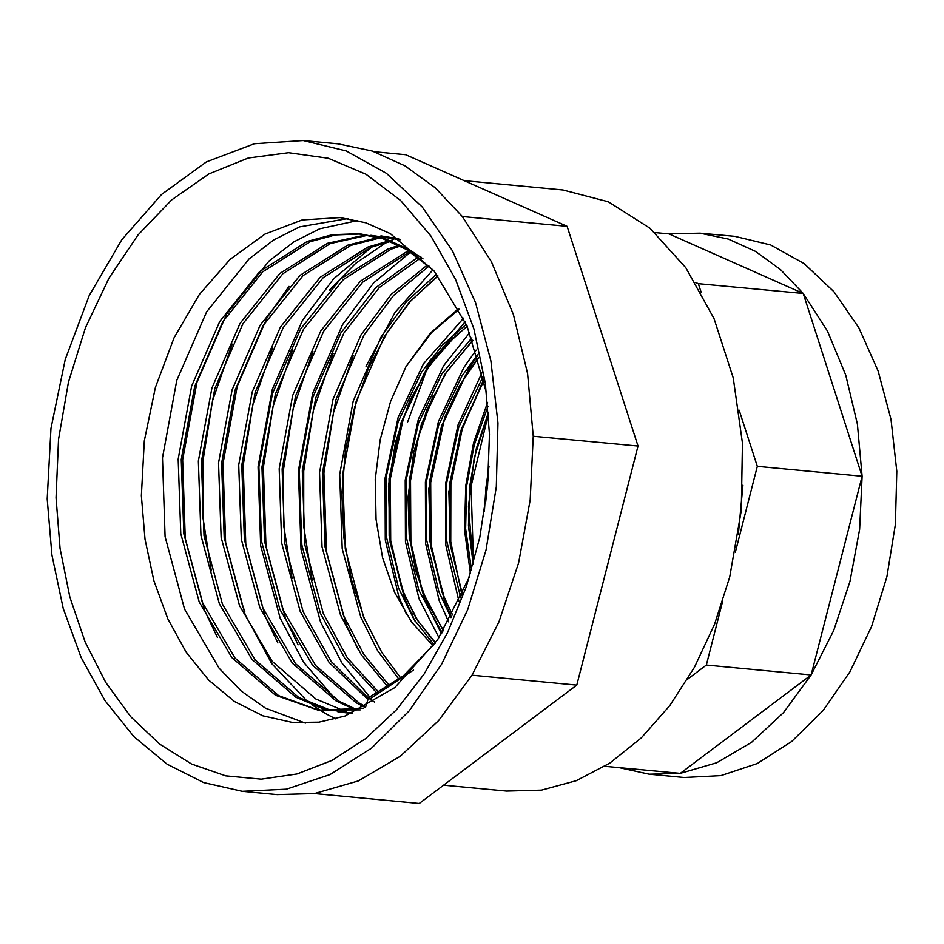 <?xml version="1.0" encoding="UTF-8"?>
<svg xmlns="http://www.w3.org/2000/svg" width="944" height="944" viewBox="0 0 944 944"><rect width="100%" height="100%" fill="white"/><g stroke="black" fill="none" stroke-linecap="round" stroke-linejoin="round"><path stroke-width="1.42" d="M406.581 614.709L398.828 596.82L385.305 540.015L385.022 478.219L398.085 417.519L423.337 363.853L463.587 318.163M438.995 637.625L419.006 598.708L405.483 541.903L405.2 480.118L418.275 419.419L443.515 365.741L469.805 332.559M448.648 621.86L439.184 600.608L425.661 543.791L425.378 482.006L438.453 421.307L463.705 367.641L476.106 350.106M459.067 601.694L445.792 545.219L445.556 483.906L458.111 424.776L482.278 372.101M470.442 573.74L464.578 530.422L465.746 485.794L473.487 443.007L487.6 402.38M484.437 511.353L485.924 487.694L488.945 466.336M433.025 645.637L411.678 622.238L394.604 592.36L382.603 557.633L376.042 519.377L375.252 479.434L380.184 439.644L390.604 401.377L405.991 366.543L431.868 332.288L459.185 309.231M414.912 620.975L404.185 597.328L390.663 540.511L390.379 478.726L403.454 418.027L428.694 364.349L465.227 321.727M441.485 633.778L424.363 599.216L410.841 542.411L410.557 480.614L418.581 436.765L433.284 395.276M451.326 617.01L444.541 601.104L431.03 544.299L430.735 482.514L443.81 421.815L469.062 368.136L477.77 355.44M461.982 595.298L450.725 541.714L450.925 484.402L462.241 429.119L483.847 378.992M473.546 562.954L471.103 486.302L488.508 413.614M458.737 308.393L430.204 333.185L405.991 366.543M432.706 270.137L395.123 312.334L366.012 366.296M437.839 275.719L408.929 302.646L384.255 336.925L356.183 401.542L342.707 474.608L345.28 548.96L363.723 617.352L381.99 652.623L400.551 677.65M411.69 612.597L414.074 619.665M687.586 679.208L706.348 665.107L722.691 601.34M738.338 534.516L742.963 485.169M735.317 552.087L757.277 466.36L739.164 410.192M701.132 292.286L698.359 283.684L695.35 282.35M430.629 359.157L407.702 421.885M618.886 767.59L649.212 774.174L680.246 773.348L716.72 762.811L751.577 742.314L783.473 712.637L811.191 674.936L862.12 476.189L803.191 293.513L668.942 233.935L699.976 233.109L734.916 236.378L770.693 244.98L804.123 263.647L833.906 291.661L858.922 327.946L878.191 371.11L890.983 419.502L896.8 471.245L895.419 524.357L886.9 576.796L871.56 626.556L849.989 671.727L823.026 710.549L791.709 741.547L757.23 763.543L720.909 775.661L684.164 777.455L649.212 774.174M604.892 766.28L680.246 773.348L811.191 674.936L833.646 630.651L850.001 581.492L859.618 529.336L862.12 476.189L857.412 424.104L845.682 375.063L827.369 330.978L803.191 293.513L780.582 269.606L755.436 251.305L728.343 239.033L699.976 233.109M706.348 665.107L811.191 674.936M757.277 466.36L862.12 476.189M698.359 283.684L803.191 293.513M654.959 232.625L668.942 233.935M443.527 785.207L506.609 791.131L541.549 790.14L576.288 780.712L609.859 763.106L641.318 737.842L669.78 705.605L694.442 667.314L714.608 624.055L729.712 577.032L741.288 510.562L742.48 443.09L733.228 378.001L714.006 318.565L685.769 267.777L649.944 228.2L608.325 201.804L563.013 189.933L464.236 180.67M242.207 791.308L286.398 789.149L330.081 774.564L371.547 748.12L409.224 710.844L441.65 664.139L467.587 609.836L486.03 549.986L496.284 486.915L497.936 423.042L490.939 360.809L475.564 302.623L452.388 250.703L422.298 207.066L386.474 173.377L346.271 150.922L303.248 140.585L254.384 143.7L206.382 161.943L161.495 194.452L121.823 239.717L89.232 295.59L65.266 359.463L51.035 428.328L47.2 498.963L51.861 555.131L63.307 608.55L81.196 657.579L104.985 700.719L133.93 736.639L167.147 764.227L203.609 782.635L242.207 791.308L277.147 794.588L314.47 793.585L419.301 803.415L576.784 685.073L638.026 446.04L567.167 226.348L405.708 154.698L374.674 151.783M314.47 793.585L358.331 780.912L400.256 756.262L438.618 720.579L471.941 675.231L576.784 685.073M471.941 675.231L498.963 621.978L518.634 562.848L530.186 500.119L533.195 436.211L638.026 446.04M533.195 436.211L527.531 373.564L513.43 314.588L491.411 261.559L462.336 216.518L567.167 226.348M462.336 216.518L435.137 187.762L404.893 165.743L372.314 150.993L338.188 143.854L303.248 140.585M56.038 497.665L58.563 439.479L68.487 382.214L85.444 327.828L108.879 278.209L137.954 235.068L171.69 199.892L208.907 173.897L248.319 157.967L288.581 152.68L328.288 158.191L366.083 174.321L400.657 200.506L430.818 235.858L455.527 279.153L473.923 328.878L485.381 383.347L489.417 434.287L487.529 486.089L479.753 537.348L466.312 586.661L447.621 632.574L424.163 673.945L396.574 709.664L365.611 738.727L332.111 760.345L296.994 773.95L261.217 779.166L225.758 775.838L191.573 764.062L159.607 744.155L130.72 716.673L105.704 682.347L85.243 642.132L69.88 597.115L60.062 548.511L56.038 497.665M486.726 393.919L467.091 325.963L433.969 270.893L390.332 233.652L365.765 222.808L340.088 217.545L302.174 219.964L264.922 234.124L230.076 259.352L199.302 294.469L174.015 337.834L155.406 387.406L144.361 440.848L141.388 495.671L144.998 539.248L153.884 580.713L167.772 618.768L186.228 652.245L208.695 680.117L234.478 701.522L262.774 715.812L292.723 722.549L318.93 722.136L345.079 716.059L394.887 687.574L437.662 639.631L469.593 576.513M365.517 707.245L368.797 696.967M358.578 650.581L346.047 624.303L326.553 551.803L323.898 472.968L333.633 412.233L353.245 355.475M312.275 580.312L303.756 526.41L303.72 471.08L313.455 410.31L333.079 353.54M292.168 578.696L283.578 524.663L283.542 469.18L293.265 408.445L312.889 351.687M298.033 644.894L285.513 618.615L266.019 546.116L263.352 467.292L273.099 406.522L292.723 349.752M329.338 290.162L355.593 263.423L384.291 243.812M390.533 240.661L393.801 239.151M277.855 643.006L265.323 616.727L245.829 544.228L243.174 465.392L252.921 404.634L272.545 347.852M335.757 718.891L325.94 713.806L312.523 705.18M306.753 700.826L271.766 663.573L245.145 614.839L225.651 542.328L222.996 463.504L237.333 386.049L267.164 317.538L288.97 286.374M211.385 570.86L202.854 516.946L202.818 461.604L212.553 400.846L232.177 344.076M217.309 637.33L204.789 611.051L185.295 538.552L182.629 459.716L196.977 382.261L226.808 313.762L269.123 260.898L293.82 241.924L319.662 228.849L357.752 220.542M305.337 723.057L265.394 708.13L241.192 690.996L219.126 668.234L184.599 609.151L165.106 536.652L162.451 457.828L176.788 380.373L206.63 311.862L248.933 259.01L273.63 240.036L299.484 226.961L347.97 218.548M369.423 696.684L341.929 662.995L320.535 621.907L301.042 549.408L298.387 470.572L312.724 393.117L342.566 324.618L373.529 282.999L410.168 252.402M333.787 697.333L303.52 662.133L280.179 618.119L260.686 545.62L258.031 466.784L272.368 389.329L302.198 320.83L333.539 278.799L370.662 248.083M435.149 642.982L416.186 618.45L401.66 588.478L389.188 535.779L388.999 478.466L401.2 422.169L424.694 372.384L444.353 346.601L467.186 326.187M443.373 630.769L421.838 590.366L409.377 537.679L409.177 480.366L421.378 424.057L444.872 374.272L472.708 340.194M452.388 615.04L442.016 592.266L429.555 539.567L429.355 482.254L441.556 425.956L465.062 376.172L478.419 357.634M462.336 594.508L449.733 541.455L449.545 484.154L461.356 429.001L484.06 379.948M473.227 564.123L468.507 525.56L469.723 486.042L476.413 448.459L488.437 412.528M433.933 644.504L413.885 619.358L398.616 588.195L386.155 535.496L385.954 478.183L398.156 421.874L421.649 372.101L442.311 345.233L466.371 324.323M442.087 632.822L418.794 590.083L406.333 537.384L406.132 480.083L418.334 423.773L441.827 373.989L471.858 337.881M450.972 617.671L438.984 591.982L426.511 539.284L426.322 481.971L438.512 425.661L462.017 375.889L477.558 354.743M460.766 598L446.689 541.172L446.5 483.859L458.701 427.561L483.222 376.172M471.552 570.023L465.628 528.593L466.678 485.759L474.207 444.966L487.954 406.392M485.735 502.102L488.367 475.788M398.911 679.338L377.612 650.628L360.679 617.069L342.235 548.676L339.675 474.325L353.139 401.259L381.223 336.642L406.687 301.455L436.588 274.126M388.008 686.996L361.269 654.758L340.501 615.169L322.057 546.788L319.485 472.425L332.961 399.371L361.045 334.754L391.312 294.316L427.219 265.099M376.833 693.038L344.772 658.275L320.323 613.281L301.868 544.889L299.307 470.537L312.771 397.471L340.855 332.854L375.865 287.59L417.626 257.441M367.629 699.292L329.114 662.511L300.133 611.382L281.69 543.001L279.129 468.637L292.593 395.583L320.677 330.966L360.396 281.229L407.855 250.986M365.116 707.445L356.266 702.855L312.57 665.225L279.955 609.494L261.512 541.101L258.951 466.749L272.415 393.695L300.499 329.067L340.347 279.212L387.96 248.98L397.861 245.629M355.333 709.9L336.088 700.955L292.392 663.325L259.777 607.594L241.334 539.213L238.761 464.861L252.237 391.795L280.321 327.179L320.169 277.324L367.782 247.08L387.547 241.298M345.032 711.151L315.91 699.067L272.214 661.437L239.599 605.706L221.156 537.325L218.583 462.961L232.059 389.907L260.131 325.291L299.98 275.424L347.604 245.192L376.562 237.947M352.324 713.357L323.178 708.791L295.732 697.179L252.036 659.549L219.409 603.818L200.966 535.425L198.405 461.073L211.869 388.008L239.953 323.391L279.802 273.536L327.415 243.304L362.956 235.481M370.839 235.304L400.114 239.752M363.546 708.248L318.388 710.242L275.542 695.28L231.846 657.649L199.231 601.918L180.788 533.537L178.227 459.173L191.691 386.12L219.775 321.503L259.624 271.636L307.237 241.404L332.335 234.678L357.859 233.758L382.863 238.761L406.439 249.417L433.65 270.515M435.196 643.23L403.418 675.798L367.995 697.935M389.648 685.934L363.723 654.168L343.533 615.453L325.09 547.072L322.529 472.708L335.993 399.654L364.077 335.037L393.801 295.177L429.024 266.137M378.851 692.483L347.404 657.968L323.355 613.565L304.912 545.172L302.351 470.82L315.815 397.766L343.899 333.138L379.276 287.519L421.484 257.334M374.579 702.1L368.172 697.852M368.054 697.769L331.073 661.378L303.177 611.665L284.734 543.284L282.173 468.932L295.637 395.866L323.721 331.25L362.72 282.162L409.33 251.883M365.694 706.537L359.31 703.138L315.615 665.508L282.999 609.777L264.556 541.396L261.984 467.032L275.459 393.978L303.531 329.362L343.392 279.495L391.005 249.263L400.374 246.065M356.891 709.628L339.132 701.25L295.437 663.62L262.821 607.889L244.366 539.496L241.806 465.144L255.269 392.079L283.353 327.462L323.202 277.607L370.827 247.375L389.14 241.888M346.578 711.021L343.946 710.242M244.838 611.181L242.632 605.989L224.188 537.608L221.628 463.244L235.091 390.191L263.175 325.574L303.024 275.707L350.637 245.475L378.296 238.395M382.308 237.947L385.636 237.687M351.982 713.499L337.858 711.8M330.624 710.254L298.764 697.463L255.069 659.832L222.454 604.101L204.01 535.708L201.45 461.356L214.913 388.291L242.997 323.674L282.846 273.819L330.459 243.587L365.458 235.799M380.963 235.917L398.769 238.844M360.301 709.841L318.293 710.018L278.586 695.563L234.891 657.933L202.276 602.201L183.832 533.82L181.26 459.457L194.735 386.403L222.819 321.786L262.668 271.919L310.281 241.688L335.38 234.962L360.903 234.041L385.907 239.044L409.484 249.7L422.995 258.833M413.602 669.957L371.039 698.218M488.449 412.752L474.159 458.442L468.425 506.798L473.286 563.91M484.095 380.149L460.294 432.564L448.931 491.659L450.288 545.219L462.418 594.319M478.49 357.87L459.681 385.376L444.777 417.236L428.836 488.732L430.452 545.856L444.305 597.635L452.506 614.827M472.814 340.477L446.701 371.747L426.912 409.472L413.743 452.176L408.02 497.24L409.165 535L415.726 570.837L427.372 603.145L443.527 630.509M467.327 326.53L455.327 336.123L429.968 364.809L409.637 400.775L395.512 441.922L388.397 485.818L390.12 542.328L403.831 593.575L417.85 620.668L435.396 642.675M438.063 275.99L411.136 300.499L387.512 331.887L368.726 367.57L354.543 407.442L345.48 450.04L341.881 493.865L343.887 537.49L351.428 579.451L364.278 618.308L381.99 652.623"/></g></svg>
